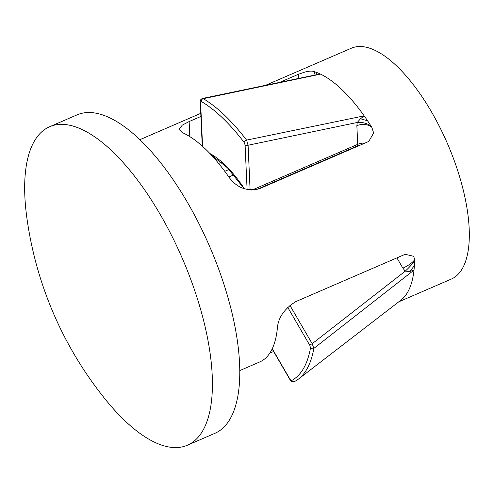 <?xml version="1.0" encoding="UTF-8"?>
<svg xmlns="http://www.w3.org/2000/svg" width="494" height="494" viewBox="0 0 494 494"><rect width="100%" height="100%" fill="white"/><g stroke="black" fill="none" stroke-linecap="round" stroke-linejoin="round"><path stroke-width="0.74" d="M66.443 124.679A173.505 69.487 66.6 0 1 189.962 277.282A173.505 69.487 66.6 0 1 187.417 445.211A173.505 69.487 66.6 0 1 170.634 447.255A173.505 69.487 66.6 0 1 105.753 399.837A368.703 368.703 0 0 1 26.8 217.304A173.505 69.487 66.6 0 1 49.659 126.717A173.505 69.487 66.6 0 1 66.443 124.679M49.659 126.717L77.021 114.886A173.505 69.487 66.6 0 1 93.804 112.842A173.505 69.487 66.6 0 1 217.323 265.451A173.505 69.487 66.6 0 1 214.779 433.38L187.417 445.211M367.585 120.802L360.515 118.758L364.177 115.855A125.791 50.376 -113.4 0 1 367.585 120.802L371.019 126.056A125.791 50.376 -113.4 0 1 371.84 127.353L373.655 133.016L368.777 141.432L259.387 188.745C247.08 191.684 236.978 187.887 229.074 177.358A125.791 50.376 66.6 0 0 182.237 132.559L178.976 129.317L182.311 125.112L189.134 121.549L189.813 136.603M298.709 78.379L298.524 74.23L279.931 82.276M200.916 116.448L189.134 121.549M298.524 74.23L305.119 71.994C308.688 71.099 311.411 70.883 313.295 71.352A10.843 6.842 177.4 0 1 315.005 74.81L315.005 74.81A10.843 6.842 177.4 0 1 315.005 74.86M265.815 85.209L351.32 48.227A125.791 50.376 66.6 0 1 363.491 46.745A125.791 50.376 66.6 0 1 453.041 157.388A125.791 50.376 66.6 0 1 451.195 279.135L398.812 301.791M269.792 353.148L273.62 351.487M414.38 265.673L409.841 271.441L414.003 270.113A125.791 50.376 -113.4 0 0 414.38 265.673L414.571 260.894A125.791 50.376 -113.4 0 0 414.59 259.708L413.75 256.312L405.228 254.287L295.838 301.599C284.791 308.441 278.659 316.957 277.455 327.151A125.791 50.376 66.6 0 1 259.727 361.954L239.763 370.586M316.679 74.668L320.563 74.131A125.791 50.376 -113.4 0 0 317.315 72.711L314.067 71.574A125.791 50.376 -113.4 0 0 313.295 71.352M315.95 74.822L317.315 72.711M414.003 270.113A125.791 50.376 66.6 0 1 400.887 300.198L298.401 379.12A157.71 63.158 66.6 0 0 313.857 348.4L414.003 270.113M316.734 74.662L202.355 98.497L203.269 98.683L320.563 74.131A125.791 50.376 66.6 0 1 364.177 115.855L246.58 140.111L248.081 145.236L250.106 190.06M356.013 146.953A93.261 37.346 66.6 0 1 355.921 146.595M215.977 157.901L214.507 158.537M371.84 127.353A10.843 6.842 -2.6 0 0 356.866 125.698L357.224 122.475L248.081 145.236A2.167 1.371 -2.6 0 1 245.086 144.903L244.129 142.383A2.167 1.044 -37.3 0 1 246.58 140.111A157.71 63.158 66.6 0 0 203.269 98.683A2.167 1.741 -59.5 0 0 201.398 101.511L200.589 102.344L202.577 146.372M289.879 305.317L312.189 343.719L405.241 271.157L402.869 268.131A10.843 2.822 149.8 0 0 414.59 259.708M221.615 162.31L218.626 163.409M272.256 348.745L290.095 379.46L291.534 380.584A155.598 62.312 -113.4 0 0 310.504 347.881L309.849 345.405L287.699 307.293M409.841 271.441L405.241 271.157C409.248 267.452 412.354 264.031 414.571 260.894M309.849 345.405A2.167 0.562 149.8 0 1 312.189 343.719L313.857 348.4A2.167 1.698 10 0 1 310.504 347.881M371.019 126.056C366.869 123.216 362.275 122.024 357.224 122.475L360.515 118.758M202.355 98.497C200.737 99.313 200.033 100.362 200.249 101.653L200.249 101.653A2.167 1.371 -2.6 0 0 200.589 102.344M290.095 379.46A2.167 0.562 149.8 0 0 290.046 379.756L290.046 379.756C290.2 381.22 291.639 381.874 294.368 381.714L298.401 379.12M291.534 380.584A2.167 1.988 62.2 0 0 294.368 381.714M314.067 71.574L315.036 74.755L314.647 75.502M256.065 189.782L357.088 146.088A4.335 1.735 -113.4 0 0 357.705 144.347L356.866 125.698M251.786 190.159L357.705 144.347A10.843 6.842 -2.6 0 1 364.875 143.118M233.804 174.857L228.833 177.006M402.869 268.131L396.917 257.88M224.764 171.319L229.037 169.473M244.129 142.383A155.598 62.312 -113.4 0 0 201.398 101.511M209.938 153.541A95.428 38.217 66.6 0 1 244.468 188.825M247.105 189.566L245.086 144.903M139.882 139.679L200.774 113.342M221.522 162.236L218.558 163.323M244.135 188.708L227.475 167.843L211.265 154.949M200.249 101.653L202.256 146.082M272.151 348.962L290.046 379.756M359.484 145.452L357.088 146.088"/></g></svg>
